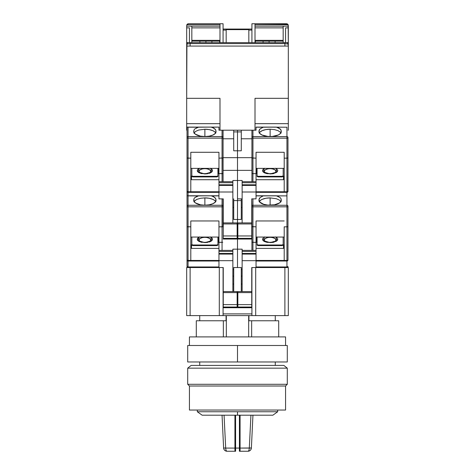<?xml version="1.0" encoding="UTF-8"?>
<svg xmlns="http://www.w3.org/2000/svg" width="475" height="475" viewBox="0 0 475 475"><rect width="100%" height="100%" fill="white"/><g stroke="black" fill="none" stroke-linecap="round" stroke-linejoin="round"><path stroke-width="0.71" d="M199.732 361.974L199.732 365.406L199.732 361.974M275.268 365.406L275.268 361.974L275.268 365.406M248.942 315.62L248.942 320.767L251.649 320.767L251.649 336.906L251.649 320.767L248.942 320.767L248.942 315.62M275.268 320.767L275.268 315.62L275.268 320.767M199.732 320.767L199.732 315.62L199.732 320.767M237.156 293.301L237.844 293.301L237.156 293.301M241.276 267.544L241.276 291.579L241.276 267.544L233.724 267.544L233.724 291.579L233.724 267.544L241.276 267.544M259.249 198.633L258.958 199.732L260.086 197.594L263.233 195.884L276.313 195.777L280.155 197.594L280.998 198.639L281.259 200.028A11.162 4.893 180 0 1 281.277 200.319A11.162 4.893 180 0 1 270.121 205.212A11.162 4.893 180 0 1 258.958 200.319A11.162 4.893 180 0 1 258.982 200.028L259.249 198.633L260.086 197.594L263.233 195.884L256.043 195.884L263.928 195.777L256.043 195.777L286.947 195.884L286.947 206.815L252.949 206.815L286.947 206.815L286.947 205.271L252.949 205.271L252.949 226.83L251.999 226.688L256.043 226.83L256.043 220.958L284.198 220.958L256.043 220.958L256.043 242.321L252.949 242.321L252.949 250.378L252.949 242.321L256.043 242.321L256.043 267.544L251.75 267.544L251.75 307.034L237.844 307.034L237.844 304.629L251.75 304.629L237.844 304.629L237.844 292.612L237.844 307.034L251.75 307.034L251.75 292.612L237.844 292.612L237.844 291.579L251.922 291.579L237.844 291.579L237.844 292.612L251.75 292.612L251.922 267.544L251.922 315.62L255.698 315.62L255.698 267.544L255.698 315.62L223.078 315.62L223.078 267.544L219.302 267.544L219.302 315.62L223.078 315.62L219.302 315.62L219.302 267.544L223.078 267.544L223.078 315.62L251.922 315.62L251.75 267.544L284.887 267.544L284.887 315.62L288.319 315.62L288.319 267.544L256.043 267.544L256.043 260.68L242.137 260.68L242.137 254.083L256.043 254.083L256.043 251.406L242.137 251.406L242.137 253.466L256.043 253.466L242.137 253.466L242.137 254.083L256.043 254.083L256.043 260.68L242.137 260.68L242.137 291.579L242.137 251.406L256.043 251.406L256.043 250.378L242.137 250.378L242.137 251.406L242.137 249.173L237.5 249.173L242.137 249.173L242.137 250.378L256.043 250.378L256.043 226.83L251.922 226.593L251.922 250.378L251.922 226.593L252.949 226.83L252.949 242.321L251.999 242.173L252.949 242.321L252.949 205.271A1.027 0.926 180 0 0 251.922 206.197L251.922 206.815L252.949 206.815L251.922 206.815L251.922 226.593L251.922 206.197A1.027 0.926 0 0 1 252.949 205.271L252.949 198.871L252.558 198.871M237.844 295.017L237.156 295.017L237.844 295.017M242.137 269.604L241.276 269.604L242.137 269.604M233.724 269.604L232.863 269.604L233.724 269.604M241.276 284.044L242.137 284.044L241.276 284.044M241.276 276.129L242.137 276.129L241.276 276.129M255.698 267.544L251.922 267.544L255.698 267.544M251.922 313.898L223.078 313.898L251.922 313.898M223.078 307.723L251.922 307.723L223.078 307.723M232.863 284.044L233.724 284.044L232.863 284.044M232.863 276.129L233.724 276.129L232.863 276.129M186.681 315.62L190.113 315.62L190.113 267.544L186.681 267.544L186.681 315.62L186.681 267.544L218.957 267.544L190.113 267.544L190.113 315.62L186.681 315.62M288.319 267.544L284.887 267.544L284.887 315.62L255.698 315.62L288.319 315.62L288.319 267.544M219.302 315.62L190.113 315.62L219.302 315.62M226.058 320.767L226.058 315.62L226.058 320.767L223.351 320.767L226.058 320.767M226.338 315.62L226.338 336.906L226.338 315.62M196.294 320.767L223.351 320.767L223.351 336.906L223.351 320.767L196.294 320.767L196.294 336.906M248.662 336.906L248.662 315.62L248.662 336.906M278.706 320.767L251.649 320.767L278.706 320.767L278.706 336.906M239.424 415.197L272.87 415.197L237.5 415.197L239.424 415.197L239.43 448.079L239.424 415.197L240.077 415.197L240.077 450.561A0.689 0.689 0 0 1 239.388 451.25L239.43 448.079L235.57 448.079L240.077 448.026L240.077 415.197L240.077 448.026L239.43 448.079L239.388 451.25L240.077 450.561L240.077 448.026L240.077 450.561A0.689 0.689 0 0 1 239.388 451.25L247.962 451.25L239.507 451.238M235.576 415.197L202.13 415.197L237.5 415.197L237.5 411.76L197.327 411.76L197.327 410.044L197.327 411.76L277.673 411.76L237.5 411.76L237.5 415.197L235.576 415.197L235.612 451.25L235.576 415.197L234.923 415.197L234.923 448.026L235.57 448.079L234.923 448.026L234.923 450.561A0.689 0.689 0 0 0 235.612 451.25A0.689 0.689 0 0 1 234.923 450.561L235.612 451.25L227.038 451.25C225.043 451.06 223.903 449.968 223.612 447.978L225.696 448.079C225.827 450.021 226.278 451.078 227.038 451.25A3.432 3.432 0 0 1 223.612 447.978L222.051 415.197L222.971 415.197M277.673 411.76L277.673 410.044L277.673 411.76L272.87 415.197M234.971 415.197L234.923 450.561L234.923 448.079L225.696 448.079L224.063 415.197L222.051 415.197L223.612 447.978L225.696 448.079A3.432 1.348 90 0 0 227.038 451.25L235.612 451.25L234.923 450.561L235.161 451.078M249.304 448.079L251.388 447.978C251.097 449.968 249.957 451.06 247.962 451.25C248.722 451.078 249.173 450.021 249.304 448.079L240.077 448.079L251.388 447.978A3.432 3.432 0 0 1 247.962 451.25A3.432 1.348 -90 0 0 249.304 448.079L250.937 415.197L249.304 448.079M224.063 415.197L225.696 448.079L234.923 448.079L234.923 415.197M251.982 415.197L250.937 415.197M251.388 447.978L252.949 415.197L251.388 447.978M222.371 422.037L222.051 415.197M287.292 368.155L283.854 365.406L191.146 365.406L187.708 368.155L287.292 368.155L187.708 368.155L187.708 384.293L287.292 384.293L287.292 368.155L287.292 384.293L187.708 384.293L189.43 386.009L285.57 386.009L287.292 384.293L285.57 386.009L189.43 386.009L189.43 410.044L285.57 410.044L285.57 386.009L285.57 410.044L189.43 410.044L189.43 386.009L187.708 384.293L187.708 368.155L191.146 365.406L283.854 365.406L287.292 368.155M287.292 345.491L237.5 345.491L237.5 361.974L187.708 361.974L287.292 361.974L287.292 345.491L237.5 345.491L237.5 361.974L287.292 361.974M285.57 345.491L285.57 336.906L189.43 336.906L189.43 345.491L189.43 336.906L285.57 336.906L285.57 345.491M237.5 345.491L187.708 345.491L237.5 345.491M264.741 240.867L264.296 239.887L265.282 238.468L267.894 237.53L270.121 237.334A5.825 2.553 180 0 1 275.304 241.051M264.385 237.055L263.108 240.599L270.121 242.618L277.079 240.653L276.046 237.156M272.003 205.141L268.238 205.141M264.937 241.051A5.825 2.553 180 0 1 270.121 237.334L272.347 237.53L274.96 238.468L275.945 239.887L275.5 240.867M265.282 238.468L266 238.082M267.894 237.53L268.987 237.387M271.255 237.387L273.357 237.767M237.844 226.338L237.5 226.338L237.5 239.044L251.922 239.044L237.5 239.044L237.5 226.338L237.844 226.338M270.121 204.968L270.121 197.897L276.325 198.722L279.401 200.076L281.063 201.833L279.401 200.076L276.325 198.722L270.121 197.897L270.121 204.968M276.313 195.777L256.898 195.777M256.043 237.055L284.198 237.055L256.043 237.055M270.121 242.618L272.935 242.387L267.306 242.387L264.717 241.638L263.019 240.504L262.479 239.269L263.019 238.04L262.479 239.269M274.289 242.078L272.935 242.387M276.527 241.098L277.21 240.522M277.222 240.504L277.762 239.269L277.222 240.504L275.524 241.638M277.626 238.634L277.762 239.269M276.527 237.447L275.85 237.055M263.714 237.447L264.717 236.9M263.714 241.098L264.717 241.638M265.952 242.078L267.271 242.381M256.043 242.297L256.387 242.297L256.387 237.055L256.387 242.297L256.043 242.297M256.043 261.018L286.947 261.018L286.947 260.442L256.043 260.442L284.198 260.442L284.198 261.018L286.947 261.018L287.897 260.163L286.947 260.442L286.947 226.83L284.198 226.83L284.198 261.018L256.043 261.018M282.138 244.993L283.171 244.542L283.171 237.055L283.171 245.159L283.171 244.542L282.138 244.993L282.138 245.611L283.171 245.159L282.138 245.611L258.103 245.611L257.07 245.159L257.07 244.542L258.103 244.993L282.138 244.993L282.138 245.611L258.103 245.611L258.103 244.993L258.103 245.611L257.07 245.159L257.07 244.542L258.103 244.993L282.138 244.993M257.07 237.055L257.07 244.542L257.07 237.055M275.524 236.9L277.222 238.04M259.249 129.96L258.958 131.058L260.086 128.915L263.233 127.211L276.313 127.104L280.155 128.921L280.998 129.96L281.259 131.349A11.162 4.893 180 0 1 281.277 131.646A11.162 4.893 180 0 1 270.121 136.539A11.162 4.893 180 0 1 258.958 131.646A11.162 4.893 180 0 1 258.982 131.349L259.249 129.96L260.086 128.915L263.233 127.211L256.043 127.211L256.043 130.197L255.01 130.197L255.01 98.325L255.01 130.197L256.043 130.197L256.043 127.104L286.947 127.211L286.947 138.136L252.949 138.136L286.947 138.136L286.947 136.592L252.949 136.592L252.949 158.157L251.999 158.009L256.043 158.157L256.043 152.285L284.198 152.285L256.043 152.285L256.043 173.648L252.949 173.648L252.949 181.699L252.949 173.648L256.043 173.648L256.043 198.871L251.75 198.871L251.75 238.361L237.844 238.361L237.844 235.956L251.75 235.956L237.844 235.956L237.844 223.939L237.844 238.361L251.75 238.361L251.75 223.939L237.844 223.939L237.844 222.906L251.75 222.906L237.844 222.906L237.844 223.939L251.75 223.939L251.75 198.871L251.922 206.197L251.75 198.871L256.043 198.871L256.043 192.001L242.137 192.001L242.137 185.41L256.043 185.41L256.043 182.732L242.137 182.732L242.137 184.793L256.043 184.793L242.137 184.793L242.137 185.41L256.043 185.41L256.043 192.001L242.137 192.001L242.137 222.906L242.137 182.732L256.043 182.732L256.043 181.699L242.137 181.699L242.137 182.732L242.137 180.5L237.5 180.5L242.137 180.5L242.137 181.699L256.043 181.699L256.043 158.157L251.922 157.92L251.922 181.699L251.922 157.92L252.949 158.157L252.949 173.648L251.999 173.5L252.949 173.648L252.949 136.592A1.027 0.926 180 0 0 251.922 137.518L251.922 138.136L252.949 138.136L251.922 138.136L251.922 157.92L251.922 137.518A1.027 0.926 0 0 1 252.949 136.592L252.949 130.197L252.558 130.197M241.276 200.587L241.276 219.474L237.5 219.474L237.5 226.338L237.5 200.587L241.276 200.587L241.276 219.474L237.5 219.474L237.5 200.587L241.276 200.587L241.276 198.871L241.276 200.587M241.276 207.456L242.137 207.456L241.276 207.456M237.5 267.544L237.5 239.044L223.078 239.044L237.5 239.044L237.5 249.173L237.5 239.044L237.5 249.173L232.863 249.173L232.863 250.378L218.957 250.378L218.957 253.466L232.863 253.466L232.863 251.406L218.957 251.406L232.863 251.406L232.863 250.378L218.957 250.378L218.957 242.321L218.957 254.083L232.863 254.083L232.863 253.466L218.957 253.466L218.957 260.68L232.863 260.68L232.863 254.083L218.957 254.083L218.957 267.544L223.25 267.544L223.25 292.612L237.156 292.612L237.156 291.579L223.25 291.579L237.156 291.579L237.156 292.612L223.25 292.612L223.25 304.629L237.156 304.629L237.156 292.612L237.156 307.034L237.156 304.629L223.25 304.629L223.25 307.034L223.25 267.544L218.957 267.544L218.957 260.68L232.863 260.68L232.863 291.579L232.863 249.173L237.5 249.173L237.5 267.544M259.32 201.554A11.162 4.893 180 0 1 270.121 197.897L265.852 198.271L262.23 199.328L260.84 200.07L259.178 201.833M258.958 199.732L259.629 201.988L263.714 204.327L267.858 205.111L274.544 204.814L279.627 202.884L281.164 201.02L280.998 198.639L280.155 197.594L277.008 195.884L286.947 195.884L286.947 205.271A1.027 0.926 0 0 1 287.975 206.197L287.975 259.991A1.027 0.451 0 0 1 286.947 260.442L286.947 226.83L287.897 226.688L286.947 226.83L287.672 226.765L286.947 226.83L286.947 206.815L287.975 206.815L286.947 206.815L286.947 226.83L284.198 226.83L284.198 260.442L286.947 260.442L286.947 266.968A1.027 0.451 0 0 0 287.975 266.517A1.027 1.027 0 0 1 286.947 267.544L287.975 266.517L286.947 266.968L286.947 267.544L286.947 266.968L256.043 266.968L286.947 266.968L286.947 261.018L287.672 260.722L287.975 259.991L287.975 206.197A1.027 0.926 180 0 0 286.947 205.271L252.949 205.271L252.949 198.871M257.07 237.328L256.387 237.328L257.07 237.328M256.043 248.395L283.51 248.395L284.198 247.778L283.51 248.395L283.51 245.231L283.51 248.395L256.043 248.395M284.198 244.613L283.51 245.231L284.198 244.613M237.5 198.871L237.5 219.474L233.724 219.474L233.724 200.587L237.5 200.587L237.5 219.474L233.724 219.474L233.724 200.587L237.5 200.587L237.5 170.371L251.922 170.371L237.5 170.371L237.5 157.664L237.5 170.371L223.078 170.371L237.5 170.371L237.5 180.5L237.5 170.371L237.5 180.5L232.863 180.5L232.863 181.699L218.957 181.699L218.957 184.793L232.863 184.793L232.863 182.732L218.957 182.732L232.863 182.732L232.863 181.699L218.957 181.699L218.957 173.648L218.957 185.41L232.863 185.41L232.863 184.793L218.957 184.793L218.957 192.001L232.863 192.001L232.863 185.41L218.957 185.41L218.957 198.871L223.25 198.871L223.25 223.939L237.156 223.939L237.156 222.906L223.25 222.906L237.156 222.906L237.156 223.939L223.25 223.939L223.25 235.956L237.156 235.956L237.156 223.939L237.156 238.361L237.156 235.956L223.25 235.956L223.25 238.361L223.25 198.871L218.957 198.871L218.957 192.001L232.863 192.001L232.863 222.906L232.863 180.5L237.5 180.5L237.5 198.871L237.5 180.5L237.5 198.871L242.137 198.871L237.5 198.871M287.339 260.941L286.947 261.018A1.027 1.027 0 0 0 287.975 259.991L287.897 260.383M287.975 226.593L287.672 226.765M210.259 240.867L210.704 239.887L209.718 238.468L207.106 237.53L204.879 237.334A5.825 2.553 180 0 1 210.063 241.051M199.15 237.055L197.867 240.599L204.879 242.618L211.838 240.653L210.805 237.156M206.762 205.141L202.997 205.141M199.696 241.051A5.825 2.553 180 0 1 204.879 237.334L202.653 237.53L200.04 238.468L199.055 239.887L199.5 240.867M209.718 238.468L209 238.082M207.106 237.53L206.013 237.387M203.745 237.387L202.653 237.53M237.156 307.034L223.25 307.034L237.156 307.034M222.775 226.765L222.051 226.83L222.775 226.765L222.051 226.83L222.051 250.378L222.051 242.321L222.775 242.25L218.957 242.321L218.957 226.83L222.051 226.83L222.051 242.321L218.957 242.321L218.957 220.958L218.957 226.83L222.775 226.765M237.156 226.338L237.5 226.338L237.5 239.044L237.5 226.338L237.156 226.338M223.001 226.688L223.078 206.197A1.027 0.926 180 0 0 222.051 205.271L222.051 206.815L223.078 206.815L223.078 198.871L223.078 206.197A1.027 0.926 0 0 0 222.051 205.271L188.053 205.271L188.053 206.815L222.051 206.815L222.051 226.83L222.051 198.871L222.051 205.271L188.053 205.271A1.027 0.926 180 0 0 187.025 206.197L187.025 259.991A1.027 1.027 0 0 0 188.053 261.018L218.957 261.018L190.802 261.018L190.802 260.442L188.053 260.442L188.053 261.018L190.802 261.018L190.802 220.958L218.957 220.958L190.802 220.958L190.802 260.442L187.661 260.407L187.025 259.991L187.025 266.517A1.027 1.027 0 0 0 188.053 267.544L188.053 266.968L188.053 267.544A1.027 1.027 0 0 1 187.025 266.517A1.027 0.451 0 0 0 188.053 266.968L187.025 266.517L187.025 259.991L187.328 260.722L188.053 261.018L188.053 226.83L190.802 226.83L187.102 226.688M190.802 237.055L218.957 237.055L190.802 237.055M215.822 201.833L214.724 200.486L212.77 199.328L209.148 198.271L204.879 197.897L200.604 198.271L196.988 199.328L195.041 200.48L193.937 201.833L194.572 200.913L196.988 199.328L200.604 198.271L204.879 197.897L204.879 204.968L204.879 197.897A11.162 4.893 180 0 1 215.68 201.554M187.025 196.745L187.025 195.777L218.957 195.777L211.072 195.777L218.957 195.884L211.767 195.884L214.914 197.594L215.751 198.633L216.018 200.028A11.162 4.893 180 0 1 216.042 200.319L216.042 200.319A11.162 4.893 180 0 1 204.879 205.212A11.162 4.893 180 0 1 193.723 200.319A11.162 4.893 180 0 1 193.741 200.028L194.002 198.639L194.845 197.594L197.992 195.884L211.072 195.777L213.56 196.662L215.751 198.633L215.923 201.02L215.371 201.988L213.002 203.674L209.303 204.814L204.879 205.212L200.456 204.814L195.373 202.884L193.836 201.02L194.002 198.639L194.845 197.594L198.687 195.777L187.025 195.777L187.025 206.197A1.027 0.926 0 0 1 188.053 205.271L188.053 195.884L197.992 195.884L188.053 195.884L188.053 226.83L188.053 206.815L187.025 206.815L223.078 206.815L223.078 226.593M218.102 195.777L198.687 195.777M218.957 260.442L190.802 260.442L218.957 260.442M216.897 244.993L217.93 244.542L217.93 237.055L217.93 245.159L216.897 245.611L192.862 245.611L192.862 244.993L216.897 244.993L216.897 245.611L216.897 244.993L217.93 244.542L217.93 245.159L216.897 245.611L192.862 245.611L192.862 244.993L191.829 244.542L192.862 244.993L216.897 244.993M191.829 237.055L191.829 244.542L191.829 237.055M210.283 236.9L211.981 238.04L212.521 239.269L211.981 240.504L210.283 241.638L204.879 242.618L199.476 241.638L197.778 240.504L197.238 239.269L197.778 238.04L199.476 236.9M218.613 237.055L218.613 242.297L218.957 242.297L218.613 242.297L218.613 237.055M198.473 237.447L197.238 239.269M197.374 239.905L197.778 240.504M198.473 241.098L199.476 241.638M200.711 242.078L202.029 242.381M204.879 242.618L207.694 242.387M209.047 242.078L210.283 241.638M211.286 241.098L211.969 240.522M211.981 240.504L212.521 239.269M212.384 238.634L211.981 238.04M211.286 237.447L210.615 237.055M237.5 219.474L237.5 226.338L237.5 219.474M232.863 207.456L233.724 207.456L232.863 207.456M233.724 198.871L233.724 200.587L233.724 198.871M215.187 200.919L215.561 201.37M222.442 198.871L223.001 198.871M187.328 226.765L188.053 226.83L188.053 260.442A1.027 0.451 0 0 1 187.025 259.991A1.027 1.027 0 0 0 188.053 261.018L188.053 266.968L218.957 266.968L188.053 266.968L188.053 261.018L187.661 260.941M190.802 247.778L191.49 248.395L218.957 248.395L191.49 248.395L190.802 247.778M190.802 244.613L191.49 245.231L191.49 248.395L191.49 245.231L190.802 244.613M191.829 245.159L191.829 244.542L191.829 245.159L192.862 245.611L191.829 245.159M218.613 237.328L217.93 237.328L218.613 237.328M187.601 195.777L187.025 195.777L187.025 191.318A1.027 1.027 0 0 0 188.053 192.345L218.957 192.345L190.802 192.345L190.802 191.769L188.053 191.769L188.053 192.345L190.802 192.345L190.802 152.285L218.957 152.285L218.957 158.157L223.001 158.009L222.051 158.157L222.051 181.699L222.051 173.648L222.775 173.577L218.957 173.648L218.957 152.285L190.802 152.285L190.802 191.769L187.661 191.734L187.025 191.318L187.025 259.991M264.741 172.193L264.296 171.214L265.282 169.795L267.894 168.857L270.121 168.661A5.825 2.553 180 0 1 275.304 172.377M264.385 168.382L263.108 171.926L270.121 173.945L277.079 171.98L276.046 168.482M272.003 136.468L268.238 136.468M264.937 172.377A5.825 2.553 180 0 1 270.121 168.661L272.347 168.857L274.96 169.795L275.945 171.214L275.5 172.193M265.282 169.795L266 169.409M267.894 168.857L268.987 168.708M271.255 168.708L273.357 169.094M251.922 157.664L237.5 157.664L251.922 157.664M270.121 136.289L270.121 129.224L274.402 129.598L278.012 130.655L280.428 132.24L281.063 133.16L280.428 132.24L278.012 130.655L274.402 129.598L270.121 129.224L270.121 136.289M276.313 127.104L256.898 127.104M256.043 168.382L284.198 168.382L256.043 168.382M270.121 173.945L272.935 173.713L267.306 173.713L264.717 172.965L263.019 171.831L262.479 170.596L263.019 169.361L262.479 170.596M274.289 173.405L272.935 173.713M276.527 172.425L277.21 171.849M277.222 171.831L277.762 170.596L277.222 171.831L275.524 172.965M277.626 169.961L277.762 170.596M276.527 168.768L275.85 168.382M263.714 168.768L263.031 169.343M263.714 172.425L264.717 172.965M265.952 173.405L267.271 173.702M256.043 173.624L256.387 173.624L256.387 168.382L256.387 173.624L256.043 173.624M256.043 192.345L286.947 192.345L286.947 191.769L256.043 191.769L284.198 191.769L284.198 192.345L286.947 192.345L287.897 191.49L286.947 191.769L286.947 158.157L284.198 158.157L284.198 192.345L256.043 192.345M282.138 176.314L283.171 175.863L283.171 168.382L283.171 176.48L283.171 175.863L282.138 176.314L282.138 176.932L283.171 176.48L282.138 176.932L258.103 176.932L257.07 176.48L257.07 175.863L258.103 176.314L282.138 176.314L282.138 176.932L258.103 176.932L258.103 176.314L258.103 176.932L257.07 176.48L257.07 175.863L258.103 176.314L282.138 176.314M257.07 168.382L257.07 175.863L257.07 168.382M275.524 168.227L277.222 169.361M263.019 169.361L264.717 168.227M251.922 130.197L251.922 137.518L251.922 130.197M241.276 131.913L241.276 150.801L237.5 150.801L237.5 157.664L237.5 131.913L241.276 131.913L241.276 150.801L237.5 150.801L237.5 131.913L241.276 131.913L241.276 130.197L241.276 131.913M241.276 138.777L251.922 138.777L241.276 138.777M259.32 132.881A11.162 4.893 180 0 1 270.121 129.224L265.852 129.598L262.23 130.655L259.813 132.24L259.178 133.16M257.07 168.655L256.387 168.655L257.07 168.655M256.043 179.716L283.51 179.716L284.198 179.099L283.51 179.716L283.51 176.558L283.51 179.716L256.043 179.716M284.198 175.94L283.51 176.558L284.198 175.94M284.198 152.285L284.198 158.157L284.198 152.285M237.5 130.197L237.5 150.801L233.724 150.801L233.724 131.913L237.5 131.913L237.5 150.801L233.724 150.801L233.724 131.913L237.5 131.913L237.5 130.197M258.958 131.058L259.629 133.315L261.998 135.001L267.858 136.438L272.377 136.438L278.243 135.001L279.627 134.211L281.164 132.347L280.998 129.96L278.807 127.989L277.008 127.211L286.947 127.211L286.947 136.592L252.949 136.592L252.949 130.197M287.672 158.086L286.947 158.157L286.947 138.136L286.947 158.157L284.198 158.157L284.198 191.769L286.947 191.769L286.947 192.345L287.672 192.042L287.975 191.318L287.975 137.518A1.027 0.926 180 0 0 286.947 136.592A1.027 0.926 0 0 1 287.975 137.518L287.975 138.136L286.947 138.136L287.975 138.136L287.975 157.92L286.947 158.157L287.672 158.086L286.947 158.157L286.947 191.769A1.027 0.451 0 0 0 287.975 191.318A1.027 1.027 0 0 1 286.947 192.345L287.672 192.042L286.947 192.345L286.947 195.777L286.947 192.345L287.339 192.268M287.975 157.92L287.897 191.71M210.259 172.193L210.704 171.214L209.718 169.795L207.106 168.857L204.879 168.661A5.825 2.553 180 0 1 210.063 172.377M199.15 168.382L197.867 171.926L204.879 173.945L211.838 171.98L210.805 168.482M206.762 136.468L202.997 136.468M199.696 172.377A5.825 2.553 180 0 1 204.879 168.661L202.653 168.857L200.04 169.795L199.055 171.214L199.5 172.193M209.718 169.795L209 169.409M207.106 168.857L206.013 168.708M203.745 168.708L202.653 168.857M237.156 238.361L223.25 238.361L237.156 238.361M223.078 157.664L237.5 157.664L237.5 170.371L237.5 157.664L223.078 157.664M223.001 158.009L223.078 181.699L223.078 173.411L222.775 173.577L223.078 173.411L223.078 157.92L222.051 158.157L222.051 173.648L218.957 173.648L218.957 158.157L223.078 157.92L223.078 137.518A1.027 0.926 180 0 0 222.051 136.592L222.051 138.136L223.078 138.136L223.078 130.197L223.078 137.518A1.027 0.926 0 0 0 222.051 136.592L188.053 136.592L188.053 138.136L222.051 138.136L222.051 158.157L222.051 130.197L222.051 136.592L188.053 136.592A1.027 0.926 180 0 0 187.025 137.518L187.025 191.318L187.328 192.042L188.053 192.345L188.053 158.157L190.802 158.157L187.102 158.009M190.802 168.382L218.957 168.382L190.802 168.382M215.822 133.16L214.724 131.807L212.77 130.655L209.148 129.598L204.879 129.224L198.687 130.043L195.605 131.397L193.937 133.154L195.605 131.397L198.687 130.043L204.879 129.224L204.879 136.289L204.879 129.224A11.162 4.893 180 0 1 215.68 132.881M187.025 128.072L187.025 127.104L218.957 127.104L211.072 127.104L218.957 127.104L211.767 127.211L214.914 128.915L215.751 129.96L216.018 131.349A11.162 4.893 180 0 1 216.042 131.646L216.042 131.628A11.162 4.893 180 0 1 204.879 136.539A11.162 4.893 180 0 1 193.723 131.646A11.162 4.893 180 0 1 193.741 131.349L194.002 129.96L194.845 128.921L197.992 127.211L211.072 127.104L213.56 127.983L215.751 129.96L215.923 132.347L215.371 133.315L213.002 135.001L209.303 136.135L204.879 136.539L200.456 136.135L195.373 134.211L193.836 132.347L194.002 129.96L194.845 128.921L198.687 127.104L187.025 127.104L187.025 137.518A1.027 0.926 0 0 1 188.053 136.592L188.053 127.211L197.992 127.211L188.053 127.211L188.053 158.157L188.053 138.136L187.025 138.136L223.078 138.136L223.078 157.92M218.102 127.104L198.687 127.104M218.957 191.769L190.802 191.769L218.957 191.769M216.897 176.314L217.93 175.863L217.93 168.382L217.93 176.48L216.897 176.932L192.862 176.932L192.862 176.314L216.897 176.314L216.897 176.932L216.897 176.314L217.93 175.863L217.93 176.48L216.897 176.932L192.862 176.932L192.862 176.314L191.829 175.863L192.862 176.314L216.897 176.314M191.829 168.382L191.829 175.863L191.829 168.382M210.283 168.227L211.981 169.361L212.521 170.596L211.981 171.831L210.283 172.965L204.879 173.945L199.476 172.965L197.778 171.831L197.238 170.596L197.778 169.361L199.476 168.227M218.613 168.382L218.613 173.624L218.957 173.624L218.613 173.624L218.613 168.382M198.473 168.768L197.79 169.343M197.778 169.361L197.238 170.596M197.374 171.232L197.778 171.831M198.473 172.425L199.476 172.965M200.711 173.405L202.029 173.702M204.873 173.945L207.694 173.713M209.047 173.405L210.283 172.965M211.286 172.425L211.969 171.849M211.981 171.831L212.521 170.596M212.384 169.961L211.981 169.361M211.286 168.768L210.615 168.382M237.5 150.801L237.5 157.664L237.5 150.801M223.078 138.777L233.724 138.777L223.078 138.777M233.724 130.197L233.724 131.913L233.724 130.197M215.187 132.24L215.561 132.697M222.442 130.197L223.001 130.197M190.802 179.099L191.49 179.716L218.957 179.716L191.49 179.716L190.802 179.099M190.802 175.94L191.49 176.558L191.49 179.716L191.49 176.558L190.802 175.94M191.829 176.48L191.829 175.863L191.829 176.48L192.862 176.932L191.829 176.48M218.613 168.655L217.93 168.655L218.613 168.655M218.957 130.197L218.957 127.211L218.957 130.197L219.99 130.197L218.957 130.197M187.328 158.086L188.053 158.157L188.053 191.769A1.027 0.451 0 0 1 187.025 191.318A1.027 1.027 0 0 0 188.053 192.345L188.053 195.777L188.053 192.345L187.661 192.268M187.601 127.104L187.025 127.104L187.025 191.318M277.608 23.75L260.573 23.75M214.427 23.75L197.392 23.75M223.078 29.064L251.922 29.064L223.078 29.064M269.087 41.123L269.087 42.637L269.087 41.123M248.829 29.129L251.922 29.129L248.829 29.129L248.829 30.097L248.829 29.129M205.912 41.123L205.912 42.637L205.912 41.123M186.681 26.155L186.853 24.712L219.99 24.712L186.853 24.712L187.488 24.011L186.853 24.712L186.681 26.155L191.829 26.155L186.681 26.155L186.681 27.871L189.43 27.871L189.43 42.637L186.681 42.637L186.681 26.155M219.99 26.155L191.829 26.155L219.99 26.155M219.646 41.123L219.646 42.637L219.646 41.123M226.171 29.135L226.171 42.637L226.171 29.129L223.078 29.129M248.829 42.637L248.829 30.097L251.922 30.097L248.829 30.097L248.829 42.637M287.814 43.136L288.319 44.353L287.814 43.136L286.603 42.637A1.716 1.716 0 0 1 288.319 44.353L288.319 42.637L285.57 42.637L285.57 27.871L285.57 42.637L288.319 42.637L288.319 27.871L285.57 27.871L288.319 27.871L288.319 26.155L283.171 26.155L288.319 26.155L288.147 24.712L287.512 24.011L288.147 24.712L255.01 24.712L288.147 24.712L288.319 44.353A1.716 1.716 0 0 0 286.603 42.637L284.887 42.637L284.887 46.069L288.319 46.069L284.887 46.069L288.319 46.069L288.076 44.074L284.887 43.599L284.887 46.069L186.681 46.069L190.113 46.069L190.113 43.599L186.924 44.074L186.681 98.325L219.99 98.325L186.681 98.325L186.681 123.672L219.99 123.672L186.681 123.672L186.681 46.069L190.113 46.069L190.113 43.599L284.899 43.599M255.354 41.123L255.354 42.637L255.354 41.123M191.829 41.123L219.99 41.123L191.829 41.123M191.829 40.339L219.99 40.339L191.829 40.339M191.829 27.871L191.829 26.155L191.829 27.871L219.99 27.871L191.829 27.871L191.829 42.637L191.829 27.871M226.171 29.64L248.829 29.64L226.171 29.64M190.101 43.599L190.113 42.637L190.113 43.599L284.887 43.599L284.887 42.637L188.397 42.637L187.186 43.136L186.681 44.353L186.681 42.637L188.397 42.637L186.681 42.637L186.681 27.871L189.43 27.871L189.43 42.637L219.99 42.637L219.99 23.75L188.397 23.75L186.841 24.736M283.171 26.155L255.01 26.155L283.171 26.155L283.171 27.871L255.01 27.871L283.171 27.871L283.171 26.155M187.186 43.136L186.681 44.353A1.716 1.716 0 0 1 188.397 42.637A1.716 1.716 0 0 0 186.681 44.353L186.681 42.637L219.99 42.637L219.99 23.75L223.078 23.75L223.078 42.637L223.078 23.75L188.397 23.75L187.399 24.071M223.078 30.097L226.171 30.097L223.078 30.097M251.922 23.75L251.922 42.637L251.922 23.75L255.01 23.75L255.01 42.637L255.01 23.75L251.922 23.75M283.171 41.123L255.01 41.123L283.171 41.123M283.171 40.339L255.01 40.339L283.171 40.339M187.488 24.011L188.397 23.75L186.954 24.54M287.512 24.011L255.01 23.75L286.603 23.75L288.188 24.813L286.603 23.75L287.512 24.011M285.398 42.637L255.01 42.637L285.398 42.637M283.171 42.637L283.171 27.871L283.171 42.637M219.99 123.672L186.681 123.672L219.99 123.672M255.01 123.672L288.319 123.672L255.01 123.672M187.025 130.197L186.681 130.197L186.681 123.672L186.681 130.197L187.025 130.197M219.99 130.197L219.99 98.325L219.99 130.197L255.01 130.197L219.99 130.197M186.681 44.353L186.681 46.069M286.603 42.637L188.397 42.637M190.113 46.069L284.887 46.069M288.319 46.069L288.319 98.325L255.01 98.325L288.319 98.325L288.319 130.197L287.975 130.197L288.319 130.197L288.319 44.353M197.327 411.76L202.13 415.197M187.708 361.974L187.708 345.491M274.972 241.3C274.817 241.716 273.202 242.066 270.121 242.345C267.965 242.292 266.344 241.947 265.27 241.3L265.27 241.3M267.858 205.111L272.383 205.111M200.028 241.3L200.028 241.3C201.103 241.947 202.724 242.292 204.879 242.345C207.961 242.066 209.576 241.716 209.73 241.3M207.142 205.111L202.617 205.111M274.972 172.627C274.817 173.042 273.202 173.387 270.121 173.666C267.965 173.618 266.344 173.268 265.27 172.627L265.27 172.627M267.858 136.438L272.383 136.438M200.028 172.627L200.028 172.627C201.103 173.268 202.724 173.618 204.879 173.666C207.961 173.387 209.576 173.042 209.73 172.627M207.142 136.438L202.617 136.438M275.102 41.123L275.102 42.637M211.921 41.123L211.921 42.637M199.898 41.123L199.898 42.637M263.079 41.123L263.079 42.637"/></g></svg>
